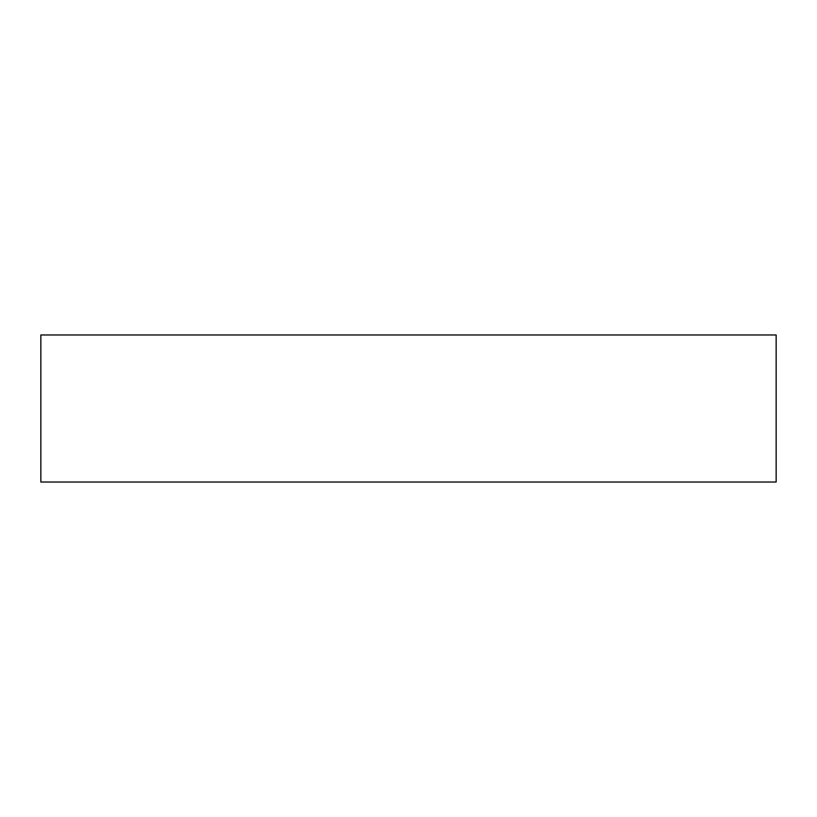 <?xml version="1.0" encoding="UTF-8"?>
<svg xmlns="http://www.w3.org/2000/svg" width="817" height="817" viewBox="0 0 817 817"><rect width="100%" height="100%" fill="white"/><g stroke="black" fill="none" stroke-linecap="round" stroke-linejoin="round"><path stroke-width="1.23" d="M776.15 334.97L40.85 334.97L40.85 482.03L776.15 482.03L776.15 334.97"/></g></svg>
